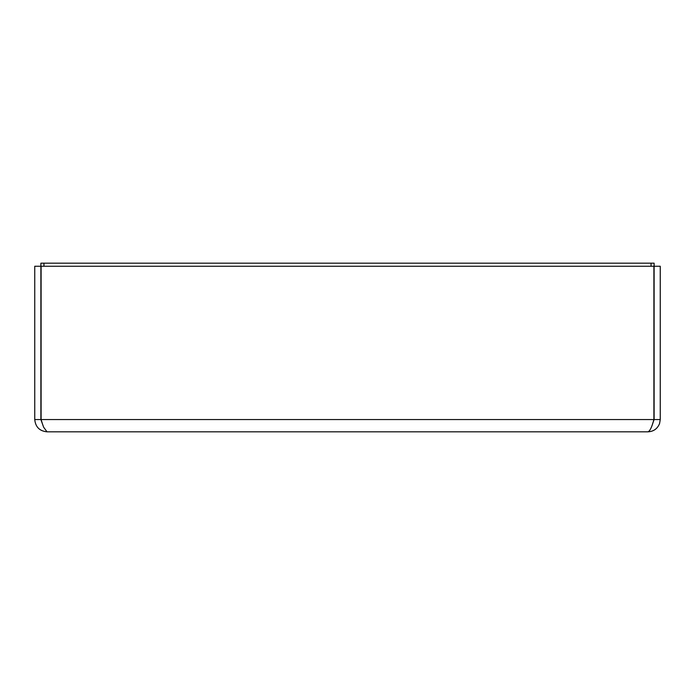 <?xml version="1.0" encoding="UTF-8"?>
<svg xmlns="http://www.w3.org/2000/svg" width="695" height="695" viewBox="0 0 695 695"><rect width="100%" height="100%" fill="white"/><g stroke="black" fill="none" stroke-linecap="round" stroke-linejoin="round"><path stroke-width="1.04" d="M40.883 266.246L34.75 266.246L34.75 419.554C35.488 426.991 39.572 431.082 47.017 431.821L43.637 427.208L40.883 419.554L40.883 263.179L651.05 263.179L651.05 266.246M41.101 419.554L653.899 419.554L653.899 266.246L41.101 266.246L41.101 419.554L42.343 423.524M40.883 419.554L34.75 419.554M652.666 423.524L654.117 419.554L660.25 419.554L659.581 423.524C657.479 428.745 653.613 431.508 647.983 431.821L47.017 431.821M653.899 419.554C651.927 426.991 649.955 431.082 647.983 431.821M654.117 419.554L654.117 266.246L660.25 266.246L660.25 419.554M654.117 266.246L654.117 263.179L651.05 263.179M43.95 266.246L43.95 263.179"/></g></svg>
